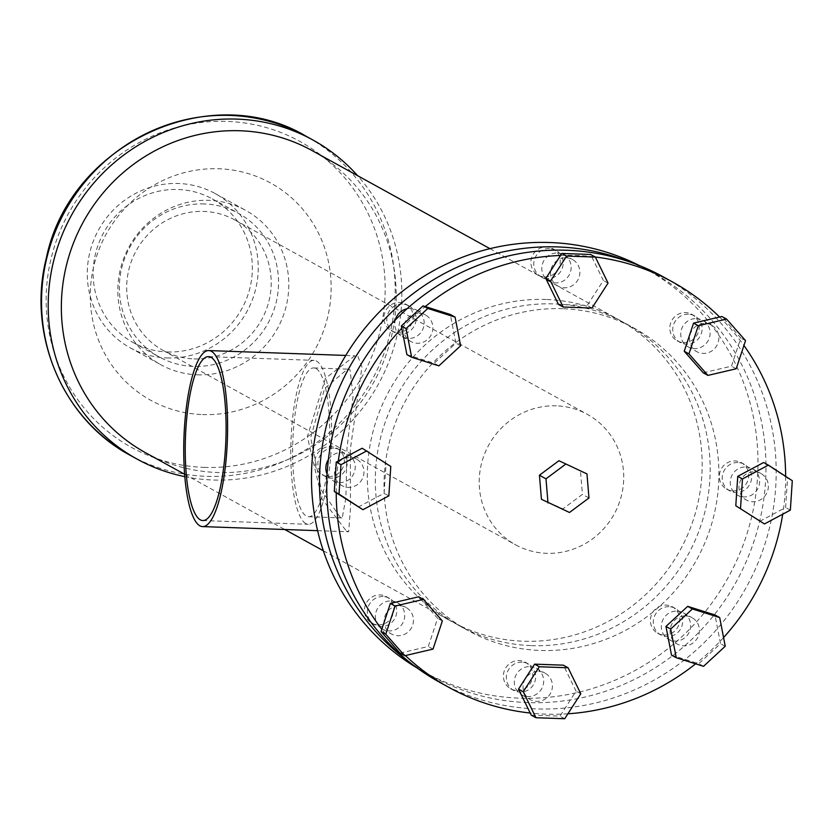 <?xml version="1.0" encoding="UTF-8"?>
<svg xmlns="http://www.w3.org/2000/svg" width="834" height="834" viewBox="0 0 834 834"><rect width="100%" height="100%" fill="white"/><g stroke="black" fill="none" stroke-linecap="round" stroke-linejoin="round"><path stroke-width="0.63" stroke-dasharray="4.17 3.13" d="M305.776 523.564A82.013 20.245 92 0 1 291.16 436.526A82.013 20.245 92 0 1 314.084 360.371A82.013 20.245 92 0 1 316.566 361.091A82.013 20.245 92 0 1 331.192 448.139A82.013 20.245 92 0 1 308.267 524.294A82.013 20.245 92 0 1 305.776 523.564M340.22 517.278L321.392 490.204L310.655 437.652L324.655 388.383L347.497 369.128L350.019 369.796L353.063 396.306L346.986 448.254L345.881 497.992L342.211 517.924L340.22 517.278M316.076 368.586A74.445 18.379 92 0 1 329.347 447.597A74.445 18.379 92 0 1 308.538 516.726A74.445 18.379 92 0 1 306.276 516.069A74.445 18.379 92 0 1 293.005 437.058A74.445 18.379 92 0 1 313.813 367.93A74.445 18.379 92 0 1 316.076 368.586M346.371 531.018L348.654 531.779L350.499 508.198L350.332 449.224L361.956 366.981L357.963 356.556L354.898 355.764L325.448 378.365L307.35 436.693L322.018 498.941L346.371 531.018M383.046 596.529A15.127 14.553 118.9 0 0 367.992 607.642A15.127 14.553 118.9 0 0 374.747 624.77A15.127 14.553 118.9 0 0 381.055 626.501A15.127 14.553 118.9 0 0 396.108 615.388A15.127 14.553 118.9 0 0 389.353 598.27A15.127 14.553 118.9 0 0 383.046 596.529M378.146 624.895A15.127 14.553 118.9 0 0 393.2 613.782A15.127 14.553 118.9 0 0 386.444 596.664A15.127 14.553 118.9 0 0 380.137 594.923A15.127 14.553 118.9 0 0 365.083 606.037A15.127 14.553 118.9 0 0 371.828 623.165A15.127 14.553 118.9 0 0 378.146 624.895M399.778 605.755A15.127 14.553 -61.1 0 1 406.095 607.496A15.127 14.553 -61.1 0 1 412.84 624.614A15.127 14.553 -61.1 0 1 397.787 635.737A15.127 14.553 -61.1 0 1 391.48 633.996A15.127 14.553 -61.1 0 1 384.724 616.879A15.127 14.553 -61.1 0 1 399.778 605.755M391.052 600.939A15.127 14.553 -61.1 0 1 397.359 602.68A15.127 14.553 -61.1 0 1 404.104 619.798A15.127 14.553 -61.1 0 1 389.061 630.921A15.127 14.553 -61.1 0 1 382.743 629.18A15.127 14.553 -61.1 0 1 375.998 612.062A15.127 14.553 -61.1 0 1 391.052 600.939M521.99 662.175A15.127 14.553 118.9 0 0 506.947 673.299A15.127 14.553 118.9 0 0 513.692 690.416A15.127 14.553 118.9 0 0 519.999 692.157A15.127 14.553 118.9 0 0 535.053 681.044A15.127 14.553 118.9 0 0 528.308 663.916A15.127 14.553 118.9 0 0 521.99 662.175M517.09 690.552A15.127 14.553 118.9 0 0 532.144 679.439A15.127 14.553 118.9 0 0 525.399 662.311A15.127 14.553 118.9 0 0 519.082 660.57A15.127 14.553 118.9 0 0 504.028 671.693A15.127 14.553 118.9 0 0 510.783 688.811A15.127 14.553 118.9 0 0 517.09 690.552M538.733 671.412A15.127 14.553 -61.1 0 1 545.04 673.142A15.127 14.553 -61.1 0 1 551.785 690.271A15.127 14.553 -61.1 0 1 536.742 701.384A15.127 14.553 -61.1 0 1 530.424 699.643A15.127 14.553 -61.1 0 1 523.679 682.525A15.127 14.553 -61.1 0 1 538.733 671.412M529.997 666.595A15.127 14.553 -61.1 0 1 536.314 668.336A15.127 14.553 -61.1 0 1 543.059 685.454A15.127 14.553 -61.1 0 1 528.005 696.567A15.127 14.553 -61.1 0 1 521.698 694.826A15.127 14.553 -61.1 0 1 514.943 677.708A15.127 14.553 -61.1 0 1 529.997 666.595M668.993 606.683A15.127 14.553 118.9 0 0 653.939 617.796A15.127 14.553 118.9 0 0 660.684 634.914A15.127 14.553 118.9 0 0 667.002 636.655A15.127 14.553 118.9 0 0 682.056 625.542A15.127 14.553 118.9 0 0 675.3 608.413A15.127 14.553 118.9 0 0 668.993 606.683M664.093 635.049A15.127 14.553 118.9 0 0 679.137 623.936A15.127 14.553 118.9 0 0 672.392 606.818A15.127 14.553 118.9 0 0 666.085 605.077A15.127 14.553 118.9 0 0 651.031 616.19A15.127 14.553 118.9 0 0 657.776 633.308A15.127 14.553 118.9 0 0 664.093 635.049M685.725 615.909A15.127 14.553 -61.1 0 1 692.032 617.65A15.127 14.553 -61.1 0 1 698.788 634.768A15.127 14.553 -61.1 0 1 683.734 645.881A15.127 14.553 -61.1 0 1 677.427 644.15A15.127 14.553 -61.1 0 1 670.672 627.022A15.127 14.553 -61.1 0 1 685.725 615.909M676.989 611.093A15.127 14.553 -61.1 0 1 683.307 612.834A15.127 14.553 -61.1 0 1 690.052 629.951A15.127 14.553 -61.1 0 1 674.998 641.075A15.127 14.553 -61.1 0 1 668.691 639.334A15.127 14.553 -61.1 0 1 661.946 622.206A15.127 14.553 -61.1 0 1 676.989 611.093M737.923 462.536A15.127 14.553 118.9 0 0 722.87 473.66A15.127 14.553 118.9 0 0 729.625 490.778A15.127 14.553 118.9 0 0 735.932 492.519A15.127 14.553 118.9 0 0 750.986 481.406A15.127 14.553 118.9 0 0 744.241 464.277A15.127 14.553 118.9 0 0 737.923 462.536M733.023 490.913A15.127 14.553 118.9 0 0 748.077 479.8A15.127 14.553 118.9 0 0 741.322 462.672A15.127 14.553 118.9 0 0 735.015 460.931A15.127 14.553 118.9 0 0 719.961 472.054A15.127 14.553 118.9 0 0 726.716 489.172A15.127 14.553 118.9 0 0 733.023 490.913M754.655 471.773A15.127 14.553 -61.1 0 1 760.973 473.503A15.127 14.553 -61.1 0 1 767.718 490.632A15.127 14.553 -61.1 0 1 752.664 501.745A15.127 14.553 -61.1 0 1 746.357 500.004A15.127 14.553 -61.1 0 1 739.612 482.886A15.127 14.553 -61.1 0 1 754.655 471.773M745.93 466.957A15.127 14.553 -61.1 0 1 752.237 468.698A15.127 14.553 -61.1 0 1 758.992 485.815A15.127 14.553 -61.1 0 1 743.938 496.928A15.127 14.553 -61.1 0 1 737.631 495.198A15.127 14.553 -61.1 0 1 730.876 478.07A15.127 14.553 -61.1 0 1 745.93 466.957M688.415 314.199A15.127 14.553 118.9 0 0 673.361 325.312A15.127 14.553 118.9 0 0 680.117 342.44A15.127 14.553 118.9 0 0 686.424 344.171A15.127 14.553 118.9 0 0 701.477 333.058A15.127 14.553 118.9 0 0 694.732 315.94A15.127 14.553 118.9 0 0 688.415 314.199M683.515 342.566A15.127 14.553 118.9 0 0 698.569 331.452A15.127 14.553 118.9 0 0 691.813 314.335A15.127 14.553 118.9 0 0 685.506 312.594A15.127 14.553 118.9 0 0 670.453 323.707A15.127 14.553 118.9 0 0 677.208 340.835A15.127 14.553 118.9 0 0 683.515 342.566M705.147 323.425A15.127 14.553 -61.1 0 1 711.465 325.166A15.127 14.553 -61.1 0 1 718.21 342.284A15.127 14.553 -61.1 0 1 703.156 353.407A15.127 14.553 -61.1 0 1 696.849 351.667A15.127 14.553 -61.1 0 1 690.104 334.538A15.127 14.553 -61.1 0 1 705.147 323.425M696.421 318.609A15.127 14.553 -61.1 0 1 702.728 320.35A15.127 14.553 -61.1 0 1 709.484 337.468A15.127 14.553 -61.1 0 1 694.43 348.591A15.127 14.553 -61.1 0 1 688.123 346.85A15.127 14.553 -61.1 0 1 681.368 329.732A15.127 14.553 -61.1 0 1 696.421 318.609M549.47 248.542A15.127 14.553 118.9 0 0 534.417 259.666A15.127 14.553 118.9 0 0 541.162 276.784A15.127 14.553 118.9 0 0 547.479 278.525A15.127 14.553 118.9 0 0 562.533 267.412A15.127 14.553 118.9 0 0 555.778 250.283A15.127 14.553 118.9 0 0 549.47 248.542M544.571 276.919A15.127 14.553 118.9 0 0 559.614 265.806A15.127 14.553 118.9 0 0 552.869 248.678A15.127 14.553 118.9 0 0 546.562 246.937A15.127 14.553 118.9 0 0 531.508 258.06A15.127 14.553 118.9 0 0 538.253 275.178A15.127 14.553 118.9 0 0 544.571 276.919M566.203 257.779A15.127 14.553 -61.1 0 1 572.51 259.51A15.127 14.553 -61.1 0 1 579.265 276.638A15.127 14.553 -61.1 0 1 564.211 287.751A15.127 14.553 -61.1 0 1 557.904 286.01A15.127 14.553 -61.1 0 1 551.149 268.892A15.127 14.553 -61.1 0 1 566.203 257.779M557.466 252.963A15.127 14.553 -61.1 0 1 563.784 254.693A15.127 14.553 -61.1 0 1 570.529 271.821A15.127 14.553 -61.1 0 1 555.475 282.934A15.127 14.553 -61.1 0 1 549.168 281.194A15.127 14.553 -61.1 0 1 542.423 264.076A15.127 14.553 -61.1 0 1 557.466 252.963M402.468 304.045A15.127 14.553 118.9 0 0 387.424 315.158A15.127 14.553 118.9 0 0 394.169 332.286A15.127 14.553 118.9 0 0 400.476 334.027A15.127 14.553 118.9 0 0 415.53 322.904A15.127 14.553 118.9 0 0 408.785 305.786A15.127 14.553 118.9 0 0 402.468 304.045M397.568 332.422A15.127 14.553 118.9 0 0 412.622 321.298A15.127 14.553 118.9 0 0 405.877 304.181A15.127 14.553 118.9 0 0 399.559 302.44A15.127 14.553 118.9 0 0 384.505 313.553A15.127 14.553 118.9 0 0 391.261 330.681A15.127 14.553 118.9 0 0 397.568 332.422M419.21 313.271A15.127 14.553 -61.1 0 1 425.517 315.012A15.127 14.553 -61.1 0 1 432.262 332.13A15.127 14.553 -61.1 0 1 417.219 343.254A15.127 14.553 -61.1 0 1 410.901 341.513A15.127 14.553 -61.1 0 1 404.156 324.395A15.127 14.553 -61.1 0 1 419.21 313.271M407.075 308.747A15.127 14.553 -61.1 0 1 410.474 308.455A15.127 14.553 -61.1 0 1 416.791 310.196A15.127 14.553 -61.1 0 1 423.536 327.324A15.127 14.553 -61.1 0 1 408.483 338.437A15.127 14.553 -61.1 0 1 402.176 336.696A15.127 14.553 -61.1 0 1 395.326 319.943M333.537 448.181A15.127 14.553 118.9 0 0 318.484 459.305A15.127 14.553 118.9 0 0 325.239 476.423A15.127 14.553 118.9 0 0 331.546 478.163A15.127 14.553 118.9 0 0 346.6 467.04A15.127 14.553 118.9 0 0 339.845 449.922A15.127 14.553 118.9 0 0 333.537 448.181M328.638 476.558A15.127 14.553 118.9 0 0 343.691 465.445A15.127 14.553 118.9 0 0 336.936 448.317A15.127 14.553 118.9 0 0 330.629 446.576A15.127 14.553 118.9 0 0 315.575 457.699A15.127 14.553 118.9 0 0 322.32 474.817A15.127 14.553 118.9 0 0 328.638 476.558M350.27 457.418A15.127 14.553 -61.1 0 1 356.587 459.148A15.127 14.553 -61.1 0 1 363.332 476.277A15.127 14.553 -61.1 0 1 348.278 487.39A15.127 14.553 -61.1 0 1 341.971 485.649A15.127 14.553 -61.1 0 1 335.216 468.531A15.127 14.553 -61.1 0 1 350.27 457.418M328.377 459.597A15.127 14.553 -61.1 0 1 341.544 452.601A15.127 14.553 -61.1 0 1 347.851 454.332A15.127 14.553 -61.1 0 1 354.606 471.46A15.127 14.553 -61.1 0 1 339.553 482.573A15.127 14.553 -61.1 0 1 333.235 480.832A15.127 14.553 -61.1 0 1 327.116 474.119M562.814 308.705A172.492 165.862 118.9 0 0 391.229 435.442A172.492 165.862 118.9 0 0 468.176 630.629A172.492 165.862 118.9 0 0 540.119 650.447A172.492 165.862 118.9 0 0 711.704 523.721A172.492 165.862 118.9 0 0 634.768 328.533A172.492 165.862 118.9 0 0 562.814 308.705M531.394 645.631A172.492 165.862 118.9 0 0 702.979 518.904A172.492 165.862 118.9 0 0 626.042 323.717A172.492 165.862 118.9 0 0 554.089 303.899A172.492 165.862 118.9 0 0 382.504 430.625A172.492 165.862 118.9 0 0 459.44 625.813A172.492 165.862 118.9 0 0 531.394 645.631M408.545 661.383A229.996 221.156 118.9 0 0 431.678 676.166A229.996 221.156 118.9 0 0 527.609 702.593A229.996 221.156 118.9 0 0 756.386 533.614A229.996 221.156 118.9 0 0 653.804 273.364A229.996 221.156 118.9 0 0 628.961 261.688M417.313 668.097A229.996 221.156 118.9 0 0 423.672 671.756A229.996 221.156 118.9 0 0 519.603 698.173A229.996 221.156 118.9 0 0 748.39 529.204A229.996 221.156 118.9 0 0 645.797 268.955A229.996 221.156 118.9 0 0 639.313 265.514M184.783 476.641A182.166 175.161 118.9 0 0 213.035 480.009A182.166 175.161 118.9 0 0 383.63 373.966A182.166 175.161 118.9 0 0 357.63 175.703M145.481 452.674A172.492 165.862 118.9 0 0 217.434 472.503A172.492 165.862 118.9 0 0 389.019 345.766A172.492 165.862 118.9 0 0 312.072 150.579M202.547 414.571A124.078 119.304 118.9 0 0 330.869 295.934A124.078 119.304 118.9 0 0 218.873 168.76A124.078 119.304 118.9 0 0 90.552 287.396A124.078 119.304 118.9 0 0 202.547 414.571M197.522 374.82A88.06 84.682 118.9 0 0 285.124 310.123A88.06 84.682 118.9 0 0 245.842 210.47A88.06 84.682 118.9 0 0 209.105 200.348A88.06 84.682 118.9 0 0 121.503 265.045A88.06 84.682 118.9 0 0 160.785 364.698A88.06 84.682 118.9 0 0 197.522 374.82M166.956 357.963A88.06 84.682 118.9 0 0 254.558 293.266A88.06 84.682 118.9 0 0 215.276 193.613A88.06 84.682 118.9 0 0 178.549 183.501A88.06 84.682 118.9 0 0 90.948 248.198A88.06 84.682 118.9 0 0 130.229 347.851A88.06 84.682 118.9 0 0 166.956 357.963M204.34 203.944A82.013 78.855 118.9 0 0 122.765 264.19A82.013 78.855 118.9 0 0 159.346 356.994A82.013 78.855 118.9 0 0 193.551 366.418A82.013 78.855 118.9 0 0 275.126 306.161A82.013 78.855 118.9 0 0 238.555 213.358A82.013 78.855 118.9 0 0 204.34 203.944M167.363 351.969A82.013 78.855 118.9 0 0 248.939 291.723A82.013 78.855 118.9 0 0 212.357 198.919A82.013 78.855 118.9 0 0 178.153 189.495A82.013 78.855 118.9 0 0 96.567 249.752A82.013 78.855 118.9 0 0 133.148 342.545A82.013 78.855 118.9 0 0 167.363 351.969M556.372 405.835A74.445 71.588 118.9 0 0 482.313 460.535A74.445 71.588 118.9 0 0 515.516 544.769A74.445 71.588 118.9 0 0 546.572 553.328A74.445 71.588 118.9 0 0 620.621 498.628A74.445 71.588 118.9 0 0 587.417 414.394A74.445 71.588 118.9 0 0 556.372 405.835M194.051 358.922A74.445 71.588 118.9 0 0 268.1 304.222A74.445 71.588 118.9 0 0 234.896 219.988A74.445 71.588 118.9 0 0 203.85 211.429A74.445 71.588 118.9 0 0 129.791 266.129A74.445 71.588 118.9 0 0 162.995 350.363A74.445 71.588 118.9 0 0 194.051 358.922M560.584 255.475A231.508 222.605 -61.1 0 1 591.66 256.57A231.508 222.605 -61.1 0 1 595.163 256.976M719.586 317.014A231.508 222.605 -61.1 0 1 740.071 340.272A231.508 222.605 -61.1 0 1 743.928 345.505M785.638 476.37A231.508 222.605 -61.1 0 1 785.649 476.839A231.508 222.605 -61.1 0 1 783.533 508.636A231.508 222.605 -61.1 0 1 782.719 514.203M723.568 637.551A231.508 222.605 -61.1 0 1 720.076 641.325A231.508 222.605 -61.1 0 1 696.599 663.03A231.508 222.605 -61.1 0 1 695.598 663.833M567.902 713.789A231.508 222.605 -61.1 0 1 561.272 714.123A231.508 222.605 -61.1 0 1 545.697 714.123A231.508 222.605 -61.1 0 1 530.195 713.018M663.27 276.857A231.508 222.605 -61.1 0 1 766.529 538.816A231.508 222.605 -61.1 0 1 536.241 708.9A231.508 222.605 -61.1 0 1 439.674 682.306M405.376 655.566A231.508 222.605 -61.1 0 1 402.28 652.574A231.508 222.605 -61.1 0 1 381.795 629.316M336.217 492.748A231.508 222.605 -61.1 0 1 338.323 460.962M401.79 328.262A231.508 222.605 -61.1 0 1 425.257 306.568M546.082 299.479A172.492 165.862 118.9 0 0 374.497 426.216A172.492 165.862 118.9 0 0 451.434 621.403A172.492 165.862 118.9 0 0 523.387 641.221A172.492 165.862 118.9 0 0 694.972 514.495A172.492 165.862 118.9 0 0 618.036 319.297A172.492 165.862 118.9 0 0 546.082 299.479M399.997 653.116L428.29 646.486L437.621 618.328L418.668 596.8M531.216 715.113L559.979 716.135L576.054 691.157L563.367 665.167M671.516 655.117L698.798 663.718L720.513 643.639L714.957 614.95M759.732 521.344L785.618 507.52L787.567 478.101L763.642 462.505M703.198 372.788L731.481 366.168L740.821 338.01L721.858 316.482M558.488 304.42L587.261 305.442L603.336 280.474L590.639 254.485M406.898 354.638L434.18 363.238L455.896 343.16L450.339 314.47M358.224 507.093L384.109 493.269L386.069 463.84L362.133 448.244M541.443 499.295L562.929 508.876L582.424 494.374L580.422 470.293M390.792 466.446L386.069 463.84M388.842 495.876L384.109 493.269M460.629 345.766L455.896 343.16M438.903 365.845L434.18 363.238M608.059 283.08L603.336 280.474M591.984 308.048L587.261 305.442M736.214 368.774L731.481 366.168M745.544 340.616L740.821 338.01M790.351 510.127L785.618 507.52M792.3 480.707L787.567 478.101M703.521 666.324L698.798 663.718M725.246 646.246L720.513 643.639M564.712 718.741L559.979 716.135M580.787 693.773L576.054 691.157M433.023 649.092L428.29 646.486M442.354 620.934L437.621 618.328M588.971 497.981L582.424 494.374M569.476 512.483L562.929 508.876M130.396 455.406A182.166 175.161 118.9 0 0 206.384 476.329A182.166 175.161 118.9 0 0 387.581 342.503A182.166 175.161 118.9 0 0 306.328 136.369M204.184 467.384A174.629 167.915 118.9 0 0 384.787 300.407A174.629 167.915 118.9 0 0 227.161 121.41A174.629 167.915 118.9 0 0 46.548 288.397A174.629 167.915 118.9 0 0 204.184 467.384M202.756 520.541L308.267 524.294M208.583 356.629L314.084 360.371M308.538 516.726L342.211 517.924M313.813 367.93L347.497 369.128M317.608 530.674L348.654 531.779M345.766 355.44L354.898 355.764M371.828 623.165L374.747 624.77M386.444 596.664L389.353 598.27M382.743 629.18L391.48 633.996M397.359 602.68L406.095 607.496M510.783 688.811L513.692 690.416M525.399 662.311L528.308 663.916M521.698 694.826L530.424 699.643M536.314 668.336L545.04 673.142M657.776 633.308L660.684 634.914M672.392 606.818L675.3 608.413M668.691 639.334L677.427 644.15M683.307 612.834L692.032 617.65M726.716 489.172L729.625 490.778M741.322 462.672L744.241 464.277M737.631 495.198L746.357 500.004M752.237 468.698L760.973 473.503M677.208 340.835L680.117 342.44M691.813 314.335L694.732 315.94M688.123 346.85L696.849 351.667M702.728 320.35L711.465 325.166M538.253 275.178L541.162 276.784M552.869 248.678L555.778 250.283M549.168 281.194L557.904 286.01M563.784 254.693L572.51 259.51M391.261 330.681L394.169 332.286M405.877 304.181L408.785 305.786M402.176 336.696L410.901 341.513M416.791 310.196L425.517 315.012M322.32 474.817L325.239 476.423M336.936 448.317L339.845 449.922M333.235 480.832L341.971 485.649M347.851 454.332L356.587 459.148M459.44 625.813L468.176 630.629M626.042 323.717L634.768 328.533M423.672 671.756L431.678 676.166M645.797 268.955L653.804 273.364M130.229 347.851L160.785 364.698M215.276 193.613L245.842 210.47M133.148 342.545L159.346 356.994M212.357 198.919L238.555 213.358M162.995 350.363L515.516 544.769M234.896 219.988L587.417 414.394M184.595 474.244L284.811 529.517M323.342 550.763L451.434 621.403M489.944 248.668L618.036 319.297"/><path stroke-width="1.25" d="M211.065 357.348A82.013 20.245 92 0 1 225.68 444.386A82.013 20.245 92 0 1 202.756 520.541A82.013 20.245 92 0 1 200.275 519.822A82.013 20.245 92 0 1 185.659 432.773A82.013 20.245 92 0 1 208.583 356.629A82.013 20.245 92 0 1 211.065 357.348M211.461 351.354A88.06 21.747 92 0 1 227.161 444.824A88.06 21.747 92 0 1 202.547 526.588A88.06 21.747 92 0 1 199.879 525.816A88.06 21.747 92 0 1 184.178 432.346A88.06 21.747 92 0 1 208.792 350.572A88.06 21.747 92 0 1 211.461 351.354M395.326 319.943A15.127 14.553 -61.1 0 1 407.075 308.747M327.116 474.119A15.127 14.553 -61.1 0 1 328.377 459.597M628.961 261.688A229.996 221.156 118.9 0 0 557.873 246.937A229.996 221.156 118.9 0 0 333.517 402.363A229.996 221.156 118.9 0 0 408.545 661.383M639.313 265.514A229.996 221.156 118.9 0 0 549.867 242.527A229.996 221.156 118.9 0 0 322.185 407.847A229.996 221.156 118.9 0 0 417.313 668.097M357.63 175.703A182.166 175.161 118.9 0 0 312.99 140.039A182.166 175.161 118.9 0 0 237.012 119.106A182.166 175.161 118.9 0 0 55.805 252.942A182.166 175.161 118.9 0 0 137.057 459.075A182.166 175.161 118.9 0 0 184.783 476.641M489.944 248.668L312.072 150.579A172.492 165.862 118.9 0 0 240.129 130.761A172.492 165.862 118.9 0 0 68.544 257.487A172.492 165.862 118.9 0 0 145.481 452.674L184.595 474.244M595.163 256.976A231.508 222.605 -61.1 0 1 672.725 282.069A231.508 222.605 -61.1 0 1 719.586 317.014L693.565 323.112L684.234 351.26L703.198 372.788L707.92 375.404L736.214 368.774L745.544 340.616L726.591 319.088L721.858 316.482L719.586 317.014M743.928 345.505A231.508 222.605 -61.1 0 1 785.638 476.37M782.719 514.203A231.508 222.605 -61.1 0 1 723.568 637.551M695.598 663.833A231.508 222.605 -61.1 0 1 567.902 713.789M568.09 667.773L539.327 666.752L523.252 691.73L535.949 717.72L564.712 718.741L580.787 693.773L568.09 667.773L563.367 665.167L534.604 664.145L518.529 689.113L530.195 713.018A231.508 222.605 -61.1 0 1 449.13 687.518L439.674 682.306A231.508 222.605 -61.1 0 1 336.415 420.336A231.508 222.605 -61.1 0 1 566.703 250.252A231.508 222.605 -61.1 0 1 663.27 276.857L672.725 282.069M449.13 687.518A231.508 222.605 -61.1 0 1 405.376 655.566M423.391 599.406L395.108 606.037L385.767 634.194L404.73 655.722L433.023 649.092L442.354 620.934L423.391 599.406L418.668 596.8L390.375 603.43L381.795 629.316A231.508 222.605 -61.1 0 1 336.217 492.748L362.946 509.699L388.842 495.876L390.792 466.446L362.133 448.244L338.323 460.962A231.508 222.605 -61.1 0 1 401.79 328.262L406.898 354.638L411.631 357.244L438.903 365.845L460.629 345.766L455.072 317.087L450.339 314.47L425.257 306.568A231.508 222.605 -61.1 0 1 560.584 255.475L545.801 278.431L558.488 304.42L563.221 307.027L591.984 308.048L608.059 283.08L595.372 257.091L590.639 254.485L561.876 253.463L560.584 255.475M665.959 626.438L671.516 655.117L676.249 657.724L703.521 666.324L725.246 646.246L719.69 617.556L714.957 614.95L687.685 606.349L665.959 626.438L670.692 629.044L676.249 657.724M735.796 505.748L764.455 523.95L790.351 510.127L792.3 480.707L768.364 465.111L763.642 462.505L737.746 476.329L735.796 505.748L764.455 523.95M539.442 475.224L541.443 499.295L569.476 512.483L588.971 497.981L586.969 473.91L558.926 460.722L539.442 475.224L545.989 478.831L547.99 502.912M338.323 460.962L336.238 462.078L334.288 491.497L336.217 492.748M366.856 450.85L340.97 464.684L336.238 462.078M340.97 464.684L339.021 494.103L334.288 491.497M339.021 494.103L362.946 509.699M425.257 306.568L423.057 305.869L401.342 325.958L401.79 328.262M455.072 317.087L427.79 308.476L423.057 305.869M427.79 308.476L406.075 328.565L401.342 325.958M406.075 328.565L411.631 357.244M595.372 257.091L566.609 256.069L561.876 253.463M566.609 256.069L550.534 281.037L545.801 278.431M550.534 281.037L563.221 307.027M726.591 319.088L698.298 325.719L693.565 323.112M698.298 325.719L688.967 353.877L684.234 351.26M688.967 353.877L707.92 375.404M768.364 465.111L742.479 478.935L737.746 476.329M742.479 478.935L740.519 508.354M719.69 617.556L692.408 608.956L687.685 606.349M692.408 608.956L670.692 629.044M530.195 713.018L531.216 715.113L535.949 717.72M523.252 691.73L518.529 689.113M539.327 666.752L534.604 664.145M381.795 629.316L381.044 631.588L399.997 653.116L404.73 655.722M395.108 606.037L390.375 603.43M385.767 634.194L381.044 631.588M586.969 473.91L558.926 460.722M565.473 464.329L545.989 478.831M130.396 455.406C62.779 419.554 26.709 334.601 46.339 258.113C69.347 144.397 209.824 78.333 306.328 136.369A182.166 175.161 118.9 0 0 230.351 115.436A182.166 175.161 118.9 0 0 49.143 249.272A182.166 175.161 118.9 0 0 130.396 455.406L137.057 459.075M202.547 526.588L317.608 530.674M208.792 350.572L345.766 355.44M306.328 136.369L312.99 140.039M284.811 529.517L323.342 550.763"/></g></svg>
